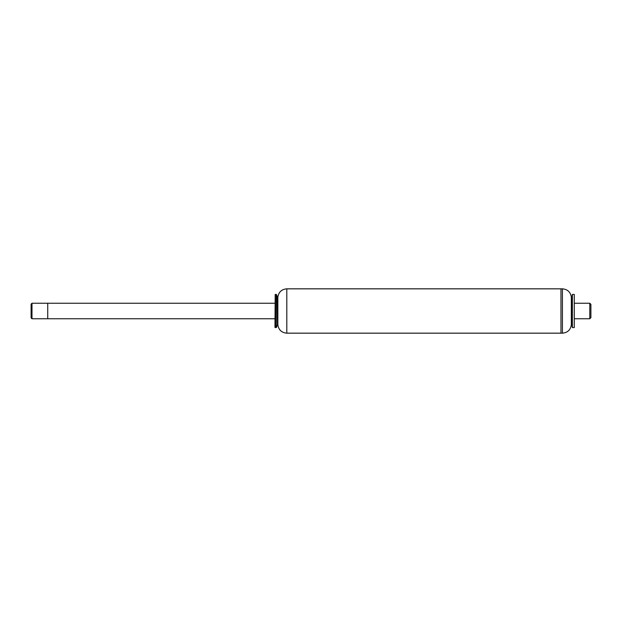 <?xml version="1.0" encoding="UTF-8"?>
<svg xmlns="http://www.w3.org/2000/svg" width="622" height="622" viewBox="0 0 622 622"><rect width="100%" height="100%" fill="white"/><g stroke="black" fill="none" stroke-linecap="round" stroke-linejoin="round"><path stroke-width="0.93" d="M275.196 294.431L274.971 327.351L276.199 327.569L276.199 294.431L275.196 294.431L275.196 327.569M276.502 327.366L277.412 324.855L277.412 297.145L276.502 294.634L276.199 327.569M277.412 297.145L277.847 297.145L277.847 324.855L277.412 324.855M277.847 297.145C278.672 292.045 281.657 289.277 286.804 288.833L560.966 288.833L560.966 333.167L562.412 333.167L562.412 288.833L560.966 288.833L560.966 333.167L286.804 333.167C281.657 332.723 278.672 329.955 277.847 324.855M274.971 318.759L31.986 318.759L31.986 303.241L47.731 303.241L47.731 318.759L47.731 303.241L274.971 303.241M562.412 288.833C567.544 289.284 570.514 292.06 571.338 297.145L571.338 324.855C570.514 329.94 567.544 332.716 562.412 333.167M571.338 297.145L571.836 297.145L571.836 324.855L572.364 327.569L574.269 327.569L574.269 294.431L572.364 294.431L572.364 327.569M574.269 303.241L589.788 303.241L589.788 318.759L574.269 318.759M589.788 303.241L590.9 304.352L590.9 317.648L589.788 318.759M31.986 318.759L31.1 317.873L31.1 304.127L31.986 303.241M286.804 288.833L286.804 333.167M571.338 324.855L571.836 324.855M571.836 297.145L572.364 294.431"/></g></svg>
